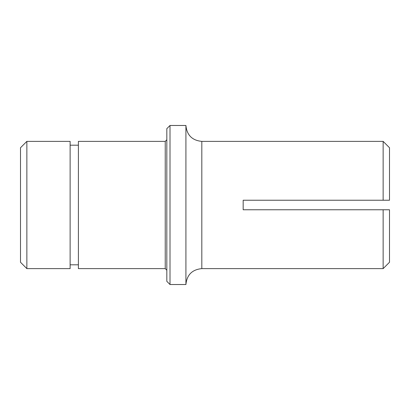 <?xml version="1.0" encoding="UTF-8"?>
<svg xmlns="http://www.w3.org/2000/svg" width="410" height="410" viewBox="0 0 410 410"><rect width="100%" height="100%" fill="white"/><g stroke="black" fill="none" stroke-linecap="round" stroke-linejoin="round"><path stroke-width="0.61" d="M170.006 284.525L166.829 281.347L166.829 128.653L170.006 125.475L170.006 284.525L185.914 284.525L185.914 125.475C186.857 135.136 192.157 140.435 201.817 141.378L201.817 268.622L383.14 268.622L383.14 209.771L243.171 209.771L243.171 200.229L383.14 200.229L383.14 141.378L201.817 141.378M26.86 268.622L20.5 262.257L20.5 147.743L26.86 141.378L26.86 268.622L70.125 268.622L70.125 141.378L26.86 141.378M165.235 141.378L165.235 268.622L78.397 268.622L78.397 141.378L165.235 141.378L166.829 139.789M383.14 141.378L389.5 147.743L389.5 200.229L383.14 200.229M383.14 209.771L389.5 209.771L389.5 262.257L383.14 268.622M78.397 264.804L70.125 264.804M170.006 125.475L185.914 125.475M78.397 145.196L70.125 145.196M165.235 268.622L166.829 270.21M201.817 268.622C192.157 269.565 186.857 274.864 185.914 284.525"/></g></svg>

